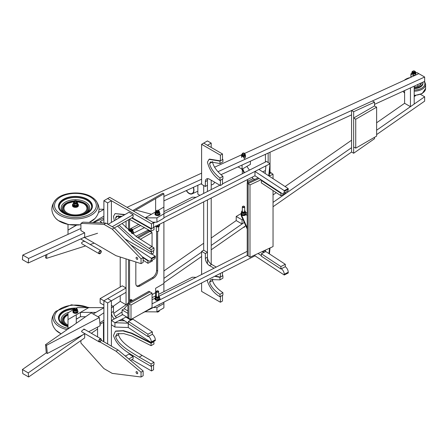 <?xml version="1.0" encoding="UTF-8"?>
<svg xmlns="http://www.w3.org/2000/svg" width="448" height="448" viewBox="0 0 448 448"><rect width="100%" height="100%" fill="white"/><g stroke="black" fill="none" stroke-linecap="round" stroke-linejoin="round"><path stroke-width="0.67" d="M159.975 298.822A2.509 1.45 180 0 1 159.998 299.018A2.509 1.45 180 0 1 159.264 300.042A2.509 1.45 180 0 1 156.526 300.356A2.509 1.45 180 0 1 154.98 299.018A2.509 1.45 180 0 1 155.002 298.822M159.628 297.875A2.509 1.45 180 0 1 159.998 298.631A2.509 1.45 180 0 1 159.264 299.656A2.509 1.45 180 0 1 156.526 299.97A2.509 1.45 180 0 1 154.98 298.631A2.509 1.45 180 0 1 155.35 297.875M156.772 290.998A1.182 0.683 0 0 0 156.654 291.06A1.182 0.683 0 0 0 156.307 291.542L156.307 296.341A1.182 0.683 0 0 0 156.654 296.822A1.182 0.683 0 0 0 157.942 296.968A1.182 0.683 0 0 0 158.67 296.341A1.182 0.683 0 0 0 158.323 295.859M158.06 298.402L155.921 298.071L155.921 299.359L158.06 299.69L159.628 298.788L159.628 297.5L158.06 298.402L158.06 299.69M159.057 296.262L159.628 297.5M155.921 298.071L155.35 296.834L155.35 298.127L155.921 299.359M155.35 296.834L155.641 296.582M158.038 311.237L159.393 310.453M155.859 226.027L157.97 226.408L159.606 225.54L159.606 224.476M157.976 225.114L157.97 226.408M157.948 305.166A2.509 1.45 0 0 0 159.264 304.769A2.509 1.45 0 0 0 159.88 304.186M156.772 210.47A1.182 0.683 0 0 0 156.654 210.532A1.182 0.683 0 0 0 156.307 211.014L156.307 211.467A1.182 0.683 0 0 0 156.654 211.954A1.182 0.683 0 0 0 157.942 212.1A1.182 0.683 0 0 0 158.67 211.467L158.67 211.014A1.182 0.683 0 0 0 158.323 210.532A1.182 0.683 0 0 0 158.206 210.47M158.06 213.534L155.921 213.203L155.921 214.491L158.06 214.822L159.628 213.914L159.628 212.626L158.06 213.534L158.06 214.822M159.057 211.389L159.628 212.626M155.921 213.203L155.35 211.966L155.35 213.254L155.921 214.491M155.35 211.966L155.641 211.714M220.399 302.238L220.399 296.531L222.488 295.327L222.488 301.034L220.399 302.238L201.606 291.39L201.606 282.962M215.124 276.086L220.399 277.122L222.488 275.918L222.488 272.339M214.026 268.212L209.541 265.625A5.908 3.41 60 0 1 205.363 258.395L205.363 253.568L207.452 252.364L203.694 250.197L201.606 251.401L201.606 274.529M216.244 267.086L211.63 264.421L209.541 265.625M205.363 258.395L207.452 257.186L207.452 252.364M205.363 253.568L201.606 251.401M220.399 273.403L220.399 277.122M207.452 257.186A5.908 3.41 -120 0 0 211.63 264.421M413.073 71.058A1.182 0.683 0 0 0 412.955 71.114A1.182 0.683 0 0 0 412.664 71.383A1.182 0.683 0 0 0 412.608 71.596L412.608 72.083A1.182 0.683 0 0 0 412.709 72.352A1.182 0.683 0 0 0 414.03 72.75A1.182 0.683 0 0 0 414.971 72.083L414.971 71.596A1.182 0.683 0 0 0 414.624 71.114A1.182 0.683 0 0 0 414.506 71.058M413.543 74.178L411.757 73.422L411.757 74.71L413.543 75.466L415.576 74.956L415.817 73.685L415.817 72.391L415.576 73.662L413.543 74.178L413.543 75.466M411.757 73.422L412.003 72.15M415.576 73.662L415.576 74.956M193.245 187.398A5.908 3.741 65.4 0 1 193.687 190.758A5.908 3.741 65.4 0 1 191.99 193.547A5.908 3.741 65.4 0 1 186.508 190.484M214.553 182.129A6.233 3.948 65.4 0 1 212.895 184.33L211.21 185.102M193.435 187.309A6.233 3.948 65.4 0 1 193.917 190.898A6.233 3.948 65.4 0 1 192.125 193.844A6.233 3.948 65.4 0 1 186.323 190.568M74.794 200.648A0.885 0.51 0 0 0 74.827 201.37A0.885 0.51 0 0 0 76.082 201.354A0.885 0.51 0 0 0 76.065 200.637A0.885 0.51 0 0 0 74.81 200.637A0.885 0.51 0 0 0 74.794 200.648M74.626 200.743A1.182 0.683 0 0 0 74.603 200.76A1.182 0.683 0 0 0 74.256 201.242A1.182 0.683 0 0 0 75.001 201.874A1.182 0.683 0 0 0 76.294 201.712A1.182 0.683 0 0 0 76.619 201.242A1.182 0.683 0 0 0 76.272 200.76A1.182 0.683 0 0 0 76.154 200.698M78.114 318.08A2.951 1.702 180 0 1 76.692 318.903M73.601 309.249A16.24 9.374 0 0 0 59.198 318.562A16.24 9.374 0 0 0 59.248 319.312A16.24 9.374 0 0 1 73.601 309.249M76.21 308.09A16.979 9.806 0 0 0 75.852 308.078M75.029 308.078A16.979 9.806 0 0 0 59.674 314.238A16.979 9.806 0 0 0 63.431 324.811A16.979 9.806 0 0 0 68.006 326.693M74.738 308.218A16.682 9.632 0 0 0 59.892 314.345A16.682 9.632 0 0 0 63.644 324.654A16.682 9.632 0 0 0 68.006 326.463M74.418 308.398A16.391 9.464 0 0 0 59.164 318.954A16.391 9.464 0 0 0 63.851 324.531A16.391 9.464 0 0 0 68.006 326.273M376.622 107.162L355.74 119.218L355.74 148.148L376.622 136.097L376.622 107.162L374.534 105.958L374.534 102.144L372.445 100.94L351.562 110.505L351.562 152.04L353.651 153.244L374.534 138.701L374.534 137.301M374.534 102.144L353.651 111.709L351.562 110.505M353.651 111.709L353.651 153.244M99.137 253.73A1.77 1.025 120 0 0 100.386 253.372A1.77 1.025 120 0 0 100.912 250.662A1.77 1.025 120 0 0 99.663 251.02A1.77 1.025 120 0 0 99.137 253.73L81.939 243.802L81.508 242.799L83.955 240.873L84.392 241.634M45.752 254.968L45.511 257.751L46.558 258.35L85.596 245.913M46.889 254.447L46.558 258.35M90.16 244.457L94.282 243.141M82.992 237.91L97.563 233.262M74.794 308.185A0.885 0.51 0 0 0 74.827 308.907A0.885 0.51 0 0 0 76.082 308.885A0.885 0.51 0 0 0 76.065 308.174A0.885 0.51 0 0 0 74.81 308.174A0.885 0.51 0 0 0 74.794 308.185M74.626 308.28A1.182 0.683 0 0 0 74.603 308.291A1.182 0.683 0 0 0 74.581 308.308A1.182 0.683 0 0 0 74.256 308.773A1.182 0.683 0 0 0 75.001 309.411A1.182 0.683 0 0 0 76.294 309.243A1.182 0.683 0 0 0 76.619 308.773A1.182 0.683 0 0 0 76.272 308.291A1.182 0.683 0 0 0 76.154 308.235M133.118 214.693L128.94 212.279L108.063 224.336L112.235 226.744L133.118 214.693L133.118 217.101L112.235 229.158L141.053 258.815L141.053 263.637L115.998 255.679L84.678 237.597M422.912 82.18A9.156 5.286 180 0 1 422.94 82.617L422.94 83.35A9.156 5.286 180 0 1 414.204 88.631M422.94 82.617A9.156 5.286 180 0 1 414.204 87.898M417.894 84.482L417.894 85.501A4.105 2.369 180 0 1 417.514 86.492M419.698 83.653A6.72 3.881 180 0 1 420.414 84.857M421.456 82.846A7.678 4.435 180 0 1 421.322 83.468A7.678 4.435 180 0 1 414.204 87.041M407.103 79.005A9.156 5.286 180 0 1 409.214 78.036M99.137 341.874A1.77 1.025 120 0 0 99.988 341.807A1.77 1.025 120 0 0 101.175 340.25A1.77 1.025 120 0 0 100.912 338.806A1.77 1.025 120 0 0 100.061 338.873A1.77 1.025 120 0 0 98.874 340.43A1.77 1.025 120 0 0 99.137 341.874L81.911 331.929L81.508 331.234L83.983 329.034L84.386 329.722M45.511 344.686L46.558 345.29L99.361 317.565L91.207 312.855L45.511 344.686L46.284 352.873L47.331 353.478L84.991 333.704M46.558 345.29L47.331 353.478M88.704 331.755L100.134 325.752L99.361 317.565M78.394 204.954L78.394 205.677A2.951 1.702 180 0 1 76.446 207.278A2.951 1.702 180 0 1 73.17 206.769A2.951 1.702 180 0 1 72.486 205.677L72.486 204.954A2.951 1.702 0 0 0 73.17 206.046A2.951 1.702 0 0 0 76.446 206.556A2.951 1.702 0 0 0 78.394 204.954A2.951 1.702 0 0 0 77.767 203.902M87.926 200.883A16.24 9.374 0 0 0 69.916 198.066A16.24 9.374 0 0 0 59.198 206.881A16.24 9.374 0 0 0 59.248 207.631A16.24 9.374 0 0 1 69.311 198.201A16.24 9.374 0 0 1 87.926 200.883A16.24 9.374 0 0 1 91.678 206.881A16.24 9.374 0 0 1 91.627 207.631A16.24 9.374 0 0 0 87.926 200.883M73.114 203.902A2.951 1.702 0 0 0 72.486 204.954M62.39 212.47A16.979 9.806 0 0 0 86.302 213.735A16.979 9.806 0 0 0 88.491 199.931A16.979 9.806 0 0 0 64.579 198.666A16.979 9.806 0 0 0 62.39 212.47M88.262 199.998A16.682 9.632 0 0 0 64.77 198.755A16.682 9.632 0 0 0 62.614 212.318A16.682 9.632 0 0 0 86.111 213.562A16.682 9.632 0 0 0 88.262 199.998M62.843 212.212A16.391 9.464 0 0 0 80.091 215.23A16.391 9.464 0 0 0 91.711 207.273A16.391 9.464 0 0 0 88.038 200.105A16.391 9.464 0 0 0 68.964 197.467A16.391 9.464 0 0 0 59.164 207.273A16.391 9.464 0 0 0 62.843 212.212M128.822 358.988L133.118 356.513L128.94 354.099L125.412 356.138M130.525 360.416L133.118 358.921L133.118 356.513M374.534 105.958L353.651 118.009L353.651 146.944L355.74 148.148M355.74 119.218L353.651 118.009M207.822 178.668A5.908 3.41 -120 0 0 207.452 180.443L205.363 181.647L205.363 186.469L201.606 184.302L201.606 144.312L220.399 155.159L222.488 153.955L222.488 159.662L220.399 160.866L209.468 159.107L209.054 159.348L219.979 161.106L222.902 159.421L222.488 159.247M220.399 185.506L220.399 180.275L222.488 179.071L222.488 184.296L220.399 185.506L209.541 179.234A5.908 3.41 60 0 0 206.59 178.942A5.908 3.41 60 0 0 205.363 181.647M207.452 180.443L207.452 185.265L205.363 186.469M211.21 147.448L211.21 143.108L207.452 140.935L201.606 144.312M211.21 143.108L207.452 145.275L203.694 143.108L222.488 153.955M220.399 160.866L220.399 155.159M115.847 331.022L123.435 330.669L131.891 333.172L151.491 343.022L153.58 341.471M151.491 343.022L151.491 342.535M114.324 318.926A5.908 3.41 60 0 1 111.401 312.642L111.401 307.821L113.49 306.611L111.401 305.407M111.401 312.642L113.49 311.438L113.49 306.611M151.491 370.955L153.58 369.746L153.58 364.924L151.491 366.128L151.491 370.955L131.886 359.632M124.488 355.365L125.619 356.014M113.49 311.438A5.908 3.41 -120 0 0 116.514 317.817M77.924 204.641A2.509 1.45 180 0 1 77.946 204.831A2.509 1.45 180 0 1 76.149 206.226A2.509 1.45 180 0 1 73.332 205.621A2.509 1.45 180 0 1 72.929 204.831A2.509 1.45 180 0 1 72.951 204.641M77.622 203.734A2.509 1.45 180 0 1 77.946 204.445A2.509 1.45 180 0 1 76.149 205.839A2.509 1.45 180 0 1 73.332 205.234A2.509 1.45 180 0 1 72.929 204.445A2.509 1.45 180 0 1 73.254 203.734M114.335 220.713L113.49 216.378L115.091 213.595L124.6 214.788M131.634 217.958L151.077 228.939L151.077 231.353L129.366 219.268M153.58 227.013L154 227.254L151.077 228.939M154 227.254L154 229.662L151.077 231.353M118.625 215.74L115.59 217.84L115.875 219.822M121.918 216.334L116.57 216.154L115.59 217.84M118.513 216.149L118.798 218.137M122.035 223.502L136.371 236.634L154 247.951L151.077 249.637L151.077 252.05L132.871 240.324L117.589 226.066M119.112 225.187L133.448 238.319L151.077 249.637M154 247.951L154 250.359L151.077 252.05M151.491 223.877L153.58 222.673L109.732 197.355L107.643 198.559L151.491 223.877L151.491 228.698L132.054 217.717M125.014 214.547L115.091 213.595M151.491 254.218L153.58 253.014L153.58 250.6L151.491 251.81L151.491 254.218L124.97 238.907M153.58 222.673L153.58 227.494L151.491 228.698M100.296 253.081A1.327 0.767 120 0 0 100.688 251.048A1.327 0.767 120 0 0 99.753 251.317A1.327 0.767 120 0 0 99.361 253.35A1.327 0.767 120 0 0 100.296 253.081M74.256 201.242L74.256 202.154A1.182 0.683 0 0 0 75.029 202.798A1.182 0.683 0 0 0 76.619 202.154L76.619 201.242M76.854 203.969L74.67 204.182L74.67 205.475L76.854 205.257L77.622 204.053L77.622 202.765L76.854 203.969L76.854 205.257M77.286 202.429L77.622 202.765M74.67 204.182L73.254 203.202L73.254 204.49L74.67 205.475M73.254 203.202L73.595 202.53M136.892 259.308A1.182 0.683 60 0 1 136.119 258.266A1.182 0.683 60 0 1 136.298 257.32A1.182 0.683 60 0 1 136.892 257.382A1.182 0.683 60 0 1 137.659 258.423A1.182 0.683 60 0 1 137.48 259.37A1.182 0.683 60 0 1 136.892 259.308M84.678 237.373L84.678 232.775L80.914 230.602L80.914 223.373L103.886 224.336L112.235 229.158M103.886 224.336L105.974 223.126L83.003 222.163L80.914 223.373M105.974 223.126L114.324 227.954L143.142 257.606L141.053 258.815M143.142 257.606L143.142 262.427L141.053 263.637M412.944 71.198A0.885 0.51 0 0 0 413.51 71.842A0.885 0.51 0 0 0 414.63 71.518A0.885 0.51 0 0 0 414.417 70.997A0.885 0.51 0 0 0 413.162 70.997A0.885 0.51 0 0 0 412.944 71.198M412.608 71.596A1.182 0.683 0 0 0 413.599 72.274A1.182 0.683 0 0 0 414.91 71.809A1.182 0.683 0 0 0 414.971 71.596M77.924 311.718A2.509 1.45 180 0 1 77.946 311.909A2.509 1.45 180 0 1 77.582 312.665A2.509 1.45 180 0 1 74.76 313.303A2.509 1.45 180 0 1 72.929 311.909A2.509 1.45 180 0 1 72.951 311.718M77.61 310.794A2.509 1.45 180 0 1 77.946 311.522A2.509 1.45 180 0 1 77.582 312.278A2.509 1.45 180 0 1 74.76 312.917A2.509 1.45 180 0 1 72.929 311.522A2.509 1.45 180 0 1 73.27 310.794M151.077 366.374L151.077 363.961L139.233 357.123C130.945 351.954 118.143 345.145 115.59 336.498L116.906 333.816L123.715 333.586L131.869 336.011L151.077 345.671L151.077 343.263L131.471 333.413L123.015 330.91L115.433 331.262L113.49 335.535C117.684 348.695 130.71 353.662 139.233 359.531L151.077 366.374L154 364.683L154 362.275L142.156 355.438C133.868 350.269 121.066 343.459 118.513 334.813L118.748 333.25M151.077 363.961L154 362.275M115.59 336.498L118.513 334.813M151.077 345.671L154 343.986L153.709 341.41M151.077 343.263L154 341.572M80.914 340.564L80.914 343.006L103.886 368.564L112.235 373.386L141.053 377.003L143.142 375.799L143.142 370.978L118.082 350L101.175 340.239L103.466 341.561L103.466 322.274L99.994 324.279M97.563 327.107L97.563 336.874M404.6 90.569L404.6 103.286L410.446 106.663L414.204 104.042L414.204 86.167L410.446 87.892L410.446 106.663M120.21 295.708L120.21 301.381L126.056 304.758L127.887 303.481L113.764 313.32M120.21 287.028L120.21 257.018M126.056 221.178L126.056 227.875M126.056 258.871L126.056 304.758M76.272 308.291L77.028 307.619L88.721 307.619L80.45 312.39L95.9 312.39L103.886 307.782L93.15 313.981M103.886 307.619L88.721 307.619L68.006 319.575L68.006 328.496L72.38 325.97L68.006 328.496L68.006 329.017M103.886 209.412L98.582 212.47L103.886 209.412M76.574 225.176L68.006 230.126L68.006 234.354M103.886 216.16L92.775 222.578M68.006 224.454L68.006 230.126L76.272 225.187M103.886 209.244L99.064 209.244M73.298 309.77L68.006 312.827L68.006 319.575L76.272 314.804L76.272 323.26M85.646 316.73L80.45 316.73L76.272 319.144M80.45 312.39L80.45 316.73M145.219 217.846L151.452 214.256L135.789 210.039L133.745 211.221L163.901 193.81L155.63 198.582L155.63 211.719M152.74 222.186L156.923 222.186L163.901 218.159L163.901 207.071L158.116 210.409L163.901 207.071L163.901 193.81L162.854 193.206L132.703 210.616M163.901 222.09L163.901 291.665M136.578 285.874A5.908 3.41 120 0 0 138.964 285.359L140.011 285.964L153.457 278.197L152.415 277.592L138.964 285.359M152.415 277.592A5.908 3.41 120 0 0 156.593 270.362L157.634 270.962L157.634 231.526M156.593 231.224L156.593 270.362M128.526 219.755L128.526 230.205M128.526 259.655L128.526 302.859M129.567 219.363L129.567 229.079M129.567 259.991L129.567 302.266M140.011 285.964A5.908 3.41 -60 0 1 137.054 286.255A5.908 3.41 -60 0 1 135.834 283.55L135.834 261.979M138.376 224.599A5.908 3.41 -60 0 1 138.746 224.23M157.634 270.962A5.908 3.41 -60 0 1 153.457 278.197M152.062 294.678L155.63 292.617M155.63 295.87L155.63 288.277L163.901 283.5M153.283 307.541L156.923 307.541L156.923 311.881L144.917 311.797M156.923 222.186L156.923 217.846L163.901 213.819M155.35 212.005L145.23 217.846L156.923 217.846M156.923 311.881L163.901 307.854L163.901 302.142M156.923 307.541L163.901 303.514M111.401 346.142L111.401 300.793L107.643 302.96L100.128 298.62L100.128 302.96L103.886 305.133L103.886 300.793L126.056 287.991L126.056 292.331L111.401 300.793L107.643 298.62L103.886 300.793L103.886 341.802M100.128 298.62L122.293 285.824L126.056 287.991M103.466 328.216L103.886 328.457L103.886 324.565L103.466 324.856M103.886 219.358L100.128 221.53L102.144 222.97M103.258 219.722L103.886 220.08L103.886 223.042L103.886 200.732L107.643 198.559L111.401 200.732L107.643 202.899L103.886 200.732M201.606 179.206L163.901 196.482M121.05 216.11L118.597 217.235M163.901 200.844L201.606 183.568M84.678 232.775L28.633 258.446L28.246 262.987L84.678 237.138M203.694 185.506L203.694 193.418L203.694 185.506M203.694 201.852L203.694 250.197M201.606 252.134L163.901 278.398M115.377 316.557L122.097 311.881M163.901 282.761L201.606 256.497M211.21 249.805L245.745 225.747M273.039 206.741L351.562 152.04M376.622 134.585L424.648 101.136L424.648 96.774L376.622 130.222M351.562 147.678L273.039 202.373M242.866 219.341L242.054 219.811L242.054 223.955L244.255 222.426L211.21 245.442M103.886 320.202L99.876 322.997M82.992 334.757L28.246 372.887L28.633 376.981L84.678 337.943L84.678 333.872M91.358 333.29L97.563 328.966M46.284 352.873L22.4 369.51L22.786 373.604L28.633 376.981M424.648 96.774L420.549 94.405M415.654 95.586L414.204 96.594M404.6 103.286L376.622 122.774M351.562 140.23L285.09 186.53M276.282 192.668L273.039 194.925M241.013 213.662L236.208 216.44L236.208 220.584L211.21 237.994M203.694 243.23L163.901 270.95M120.21 301.381L113.058 306.365M103.886 312.754L98.056 316.814M22.4 369.51L28.246 372.887M107.643 302.96L107.643 343.974M207.452 178.674L207.452 191.509M207.452 199.937L207.452 263.777M211.21 264.158L211.21 198.027M211.21 189.599L211.21 180.202M221.071 174.647L351.562 114.867M374.534 104.345L424.648 81.385L424.648 77.022L218.092 171.651M80.914 228.441L22.786 255.074L22.4 259.61L28.246 262.987M424.648 77.022L418.802 73.646L244.608 153.451M245.022 154.157A1.848 1.064 180 0 1 245.364 154.773A1.848 1.064 180 0 1 244.076 155.786A1.848 1.064 180 0 1 242.01 155.389A1.848 1.064 180 0 1 241.674 154.773L214.502 167.244M201.606 173.152L127.002 207.329M103.886 217.918L93.643 222.611M22.786 255.074L28.633 258.446M111.401 222.404L111.401 200.732M107.643 202.899L107.643 224.095M245.487 212.15L247.223 213.153M236.208 216.44L242.054 219.811M236.208 220.584L242.054 223.955M250.41 164.36L250.41 161.213L242.054 165.038L242.054 169.182L250.41 164.36M238.056 166.869L242.396 169.338M265.44 154.325L265.44 162.014M262.679 171.847L265.44 170.548M270.038 172.357L270.038 152.219M268.156 153.082L268.156 162.54M415.817 72.682L417.127 72.682L418.802 73.646M411.768 73.371L410.866 73.886L410.866 76.3L411.813 76.849M410.866 76.3L410.866 77.286M414.848 95.648A1.182 0.683 180 0 1 414.204 95.984M197.848 185.287L197.848 194.152L199.914 195.345M74.256 308.773L74.256 309.232A1.182 0.683 0 0 0 75.813 309.882A1.182 0.683 0 0 0 76.619 309.232L76.619 308.773M77.286 309.613L77.61 310.318L76.138 311.276L73.965 311.013L73.27 309.803L73.595 309.495M73.27 309.803L73.27 311.091L73.965 312.306L76.138 312.564L77.61 311.606L77.61 310.318M73.965 311.013L73.965 312.306M76.138 311.276L76.138 312.564M207.536 279.944L207.452 281.282C209.894 288.193 214.071 293.356 219.979 296.772L222.902 295.086L222.902 292.65C217.454 289.055 213.976 285.029 212.475 280.566L212.71 279.003M222.902 292.65L219.979 294.336C214.53 290.746 211.053 286.714 209.552 282.251L212.475 280.566M209.552 282.251L210.874 279.569L219.979 279.86L222.902 278.174L222.902 275.677L222.488 275.565M214.659 276.321L219.979 277.362L222.902 275.677M219.979 277.362L219.979 279.86M219.979 294.336L219.979 296.772M99.994 341.443A1.327 0.767 120 0 0 100.884 340.273A1.327 0.767 120 0 0 100.688 339.186A1.327 0.767 120 0 0 100.05 339.237A1.327 0.767 120 0 0 99.159 340.407A1.327 0.767 120 0 0 99.361 341.488A1.327 0.767 120 0 0 99.994 341.443M212.587 161.487L212.475 161.902C213.534 166.712 217.011 171.522 222.902 176.333L222.902 178.83L219.979 180.516C213.455 175.806 209.283 169.674 207.452 162.131L209.054 159.348M212.475 161.902L209.552 163.593C210.61 168.398 214.088 173.208 219.979 178.018L222.902 176.333M222.902 159.421L222.902 161.857L219.979 163.542L210.532 161.902L209.552 163.593M219.979 180.516L219.979 178.018M219.979 163.542L219.979 161.106M136.892 371.7A1.182 0.683 -120 0 0 136.298 371.644A1.182 0.683 -120 0 0 136.119 372.59A1.182 0.683 -120 0 0 136.892 373.632A1.182 0.683 -120 0 0 137.48 373.688A1.182 0.683 -120 0 0 137.659 372.742A1.182 0.683 -120 0 0 136.892 371.7M141.053 377.003L141.053 372.182L143.142 370.978M141.053 372.182L115.998 351.204L118.082 350M115.998 351.204L99.837 341.88M242.799 206.343A1.182 0.683 0 0 0 242.682 206.405A1.182 0.683 0 0 0 242.334 206.886L242.334 211.473A1.182 0.683 0 0 0 242.682 211.954A1.182 0.683 0 0 0 243.97 212.1A1.182 0.683 0 0 0 244.698 211.473A1.182 0.683 0 0 0 244.35 210.991M244.093 213.534L241.948 213.203L241.948 214.491L244.093 214.822L245.655 213.92L245.655 212.626L244.093 213.534L244.093 214.822M245.084 211.394L245.655 212.626M241.948 213.203L241.377 211.966L241.377 213.254L241.948 214.491M241.377 211.966L241.674 211.714M157.746 291.788A0.885 0.51 0 0 0 158.116 290.937A0.885 0.51 0 0 0 157.231 290.814A0.885 0.51 0 0 0 156.862 290.937A0.885 0.51 0 0 0 156.727 291.564A0.885 0.51 0 0 0 157.746 291.788M156.307 291.542A1.182 0.683 0 0 0 157.836 292.197A1.182 0.683 0 0 0 158.67 291.542A1.182 0.683 0 0 0 158.323 291.06A1.182 0.683 0 0 0 158.206 290.998M156.828 311.881A1.182 0.683 0 0 0 157.836 311.965A1.182 0.683 0 0 0 158.323 311.797A1.182 0.683 0 0 0 158.441 311.718M156.862 311.914L156.8 311.881A0.885 0.51 0 0 0 156.862 311.914A0.885 0.51 0 0 0 157.746 312.043A0.885 0.51 0 0 0 158.116 311.914A0.885 0.51 0 0 0 158.206 311.858M242.698 168.812L244.44 172.693M242.267 169.058L244.003 172.917M247.083 179.782L247.481 180.667M249.446 170.15L246.876 166.398M247.223 215.846L246.025 214.105M241.444 214.962L247.223 227.825M241.153 214.637L241.153 215.354A2.363 1.366 0 0 0 241.231 215.695L247.223 229.034M157.746 211.26A0.885 0.51 0 0 0 158.116 210.409A0.885 0.51 0 0 0 157.231 210.28A0.885 0.51 0 0 0 156.862 210.409A0.885 0.51 0 0 0 156.727 211.036A0.885 0.51 0 0 0 157.746 211.26M156.307 211.014A1.182 0.683 0 0 0 157.836 211.663A1.182 0.683 0 0 0 158.67 211.014M156.307 226.75L156.307 230.782A1.182 0.683 0 0 0 156.654 231.263A1.182 0.683 0 0 0 157.836 231.437A1.182 0.683 0 0 0 158.323 231.263A1.182 0.683 0 0 0 158.67 230.782L158.67 226.75M156.772 231.325A0.885 0.51 0 0 0 156.862 231.386A0.885 0.51 0 0 0 157.746 231.515A0.885 0.51 0 0 0 158.116 231.386A0.885 0.51 0 0 0 158.206 231.325M243.774 207.133A0.885 0.51 0 0 0 244.143 206.282A0.885 0.51 0 0 0 243.258 206.158A0.885 0.51 0 0 0 242.889 206.282A0.885 0.51 0 0 0 242.76 206.909A0.885 0.51 0 0 0 243.774 207.133M242.334 206.886A1.182 0.683 0 0 0 243.863 207.542A1.182 0.683 0 0 0 244.698 206.886A1.182 0.683 0 0 0 244.35 206.405A1.182 0.683 0 0 0 244.233 206.343M243.466 227.338A1.182 0.683 0 0 0 243.863 227.31A1.182 0.683 0 0 0 244.35 227.142A1.182 0.683 0 0 0 244.698 226.66L244.698 226.481M243.37 227.405A0.885 0.51 0 0 0 243.774 227.388A0.885 0.51 0 0 0 244.143 227.259A0.885 0.51 0 0 0 244.233 227.198M246.002 213.954A2.509 1.45 180 0 1 246.025 214.15A2.509 1.45 180 0 1 243.376 215.594A2.509 1.45 180 0 1 241.007 214.15A2.509 1.45 180 0 1 241.03 213.954M245.655 213.007A2.509 1.45 180 0 1 246.025 213.763A2.509 1.45 180 0 1 243.376 215.208A2.509 1.45 180 0 1 241.007 213.763A2.509 1.45 180 0 1 241.377 213.007M243.774 153.961A0.885 0.51 0 0 0 244.143 153.11A0.885 0.51 0 0 0 243.258 152.981A0.885 0.51 0 0 0 242.889 153.11A0.885 0.51 0 0 0 242.76 153.737A0.885 0.51 0 0 0 243.774 153.961M242.799 153.171A1.182 0.683 0 0 0 242.682 153.233A1.182 0.683 0 0 0 242.334 153.714A1.182 0.683 0 0 0 243.863 154.364A1.182 0.683 0 0 0 244.698 153.714A1.182 0.683 0 0 0 244.35 153.233A1.182 0.683 0 0 0 244.233 153.171M242.334 169.848L242.334 173.482A1.182 0.683 0 0 0 242.413 173.729M159.975 213.954A2.509 1.45 180 0 1 159.998 214.144A2.509 1.45 180 0 1 159.264 215.169A2.509 1.45 180 0 1 156.526 215.482A2.509 1.45 180 0 1 154.98 214.144A2.509 1.45 180 0 1 155.002 213.954M159.628 213.002A2.509 1.45 180 0 1 159.998 213.763A2.509 1.45 180 0 1 159.264 214.782A2.509 1.45 180 0 1 156.526 215.102A2.509 1.45 180 0 1 154.98 213.763A2.509 1.45 180 0 1 155.35 213.002M242.334 153.714L242.334 154.678A1.182 0.683 0 0 0 242.553 155.07A1.182 0.683 0 0 0 243.874 155.327A1.182 0.683 0 0 0 244.698 154.678A1.182 0.683 0 0 0 244.479 154.286M245.325 154.762L245.532 156.038L243.723 156.778L241.707 156.24L241.707 157.534M243.723 156.778L243.723 158.066L245.532 157.326L245.532 156.038M241.707 156.24L241.506 154.969L241.506 156.257M130.015 229.074A0.885 0.51 0 0 0 130.822 229.628A0.885 0.51 0 0 0 131.785 229.163A0.885 0.51 0 0 0 131.527 228.754A0.885 0.51 0 0 0 130.273 228.754A0.885 0.51 0 0 0 130.015 229.074M130.183 228.816A1.182 0.683 0 0 0 130.066 228.878A1.182 0.683 0 0 0 129.724 229.298A1.182 0.683 0 0 0 129.718 229.359A1.182 0.683 0 0 0 130.85 230.037A1.182 0.683 0 0 0 132.076 229.415A1.182 0.683 0 0 0 132.082 229.359A1.182 0.683 0 0 0 131.734 228.878A1.182 0.683 0 0 0 131.617 228.816M129.718 229.359L129.718 229.818A1.182 0.683 0 0 0 130.015 230.266A1.182 0.683 0 0 0 131.32 230.457A1.182 0.683 0 0 0 132.082 229.818L132.082 229.359M132.563 229.796L133 231.05L131.337 231.896L129.993 231.504M131.337 233.184L133 232.338L133 231.05M131.337 231.896L131.337 232.658M130.995 305.043L130.995 319.508L152.062 307.563L152.062 293.098L130.995 305.043L127.887 303.218L148.96 291.273L149.996 291.883L128.923 303.828L128.923 318.293L122.097 314.278L122.097 309.938L124.202 308.745L127.887 310.912M127.887 303.218L127.887 317.682L127.887 313.342L122.097 309.938M145.802 293.065L146.854 292.466M131.051 301.426L129.998 302.025M127.887 304.466L124.202 308.745M152.062 293.098L149.996 291.883L128.923 303.828L128.923 318.293L130.995 319.508M130.105 299.779A0.885 0.51 0 0 0 130.514 300.462A0.885 0.51 0 0 0 131.695 300.227A0.885 0.51 0 0 0 131.527 299.639A0.885 0.51 0 0 0 130.273 299.639A0.885 0.51 0 0 0 130.105 299.779M130.183 299.701A1.182 0.683 0 0 0 130.066 299.762A1.182 0.683 0 0 0 129.842 299.947A1.182 0.683 0 0 0 129.718 300.244A1.182 0.683 0 0 0 130.631 300.91A1.182 0.683 0 0 0 131.964 300.546A1.182 0.683 0 0 0 132.082 300.244A1.182 0.683 0 0 0 131.734 299.762A1.182 0.683 0 0 0 131.617 299.701M143.142 260.159L147.93 263.301L152.365 261.044L152.365 259.986M143.142 257.751L147.93 260.887L147.93 263.301M147.93 260.887L148.378 260.663L142.139 256.575M247.71 179.463L247.358 181.322L253.12 178.657L247.358 181.322L247.358 182.846L247.358 181.322L248.64 182.252M252.47 177.038L252.47 177.593A2.951 1.702 0 0 0 253.12 178.657A2.951 1.702 0 0 0 255.052 179.284M273.039 178.634L273.039 174.244L270.267 172.25L269.539 172.586M258.143 177.856L247.223 182.907L247.223 255.237L248.147 255.903L248.147 183.574L247.223 182.907M271.191 172.911L269.416 173.734L271.191 172.911M261.072 179.777L249.99 184.901L248.147 183.574L259.118 178.494L248.147 183.574L248.147 255.903L249.99 257.236L273.039 246.574L273.039 190.546M273.039 174.244L269.164 176.036M249.99 184.901L249.99 257.236M128.414 321.395L147.93 334.186L152.365 331.934L132.843 319.138L128.414 321.395L128.414 323.803L147.93 336.599L152.365 334.342A4.43 2.391 63 0 1 155.294 339.881L151.301 341.908L151.301 342.63L128.268 327.533L114.934 327.051L114.934 322.711L126.459 316.842M147.93 334.186L147.93 336.599M152.365 331.934L152.365 334.342L148.378 336.37A4.43 2.391 -117 0 1 151.301 341.908M130.771 320.191L126.011 317.072L122.024 319.099L122.024 320.746M151.301 342.63L155.294 340.603L155.294 339.881M128.414 323.288L122.024 319.099M284.245 275.01L288.232 272.978L288.232 272.255L284.245 274.288L284.245 275.01L254.962 255.819L141.826 313.37M263.715 252.571L262.209 251.586M261.352 253.77L280.874 266.566L285.303 264.309L265.787 251.518L261.352 253.77L261.352 256.183L280.874 268.974L285.303 266.722A4.43 2.391 63 0 1 288.232 272.255M261.352 255.668L258.054 253.506M284.245 274.288A4.43 2.391 -117 0 0 281.316 268.75L285.303 266.722L285.303 264.309M254.962 254.934L254.962 255.819M148.378 260.663A4.43 2.391 -117 0 0 150.382 260.994A4.43 2.391 -117 0 0 151.301 258.966L155.294 256.939L155.294 256.211L151.301 258.244L130.53 244.63M155.294 256.211L151.894 253.988M151.301 258.244L151.301 258.966M155.294 256.939A4.43 2.391 63 0 1 154.37 258.966L150.382 260.994M283.326 193.374A4.43 2.391 -117 0 0 284.245 191.346L288.232 189.314A4.43 2.391 63 0 1 287.314 191.346L283.326 193.374A4.43 2.391 -117 0 1 281.316 193.043L254.962 175.773L153.882 227.186M288.232 189.314L288.232 188.591L284.245 190.618L284.245 191.346M284.245 190.618L254.962 171.433L254.962 175.773M288.232 188.591L258.95 169.406L254.962 171.433M132.653 229.555L140.795 225.417L132.653 229.555M219.867 185.198L163.901 213.662L196.056 197.305L192.304 197.17L163.901 211.618M138.914 224.33L129.371 229.286M247.223 251.328L159.242 296.083L196.056 277.351L192.304 277.217L158.67 294.325M156.307 295.529L152.062 297.685M152.062 299.729L155.098 298.189L152.062 299.729M128.268 323.193L124.678 320.846L119.006 320.639L114.934 322.711L114.934 327.051L111.418 324.744L111.418 320.404L114.934 322.711L128.268 323.193L128.268 327.533M152.062 303.822L247.369 255.343M111.418 320.404L122.73 314.653M270.032 248.158L269.405 253.887M265.451 250.482L262.679 251.894M130.418 319.172L129.741 319.519M132.58 233.682L144.558 227.59M153.58 223.003L155.182 222.186M163.901 217.75L270.032 163.766L270.032 168.106L270.032 163.766L265.955 165.838L265.126 173.449L268.71 175.801L270.032 163.766L266.515 161.465L222.488 183.859M148.557 229.897L135.946 236.309M270.032 168.106L269.158 176.092M265.502 250.062L265.317 251.759M268.957 253.596L269.55 248.186M280.874 266.566L280.874 268.974M152.062 246.831L152.062 232.63L149.996 231.414L138.303 238.039L149.996 231.414L148.96 230.804L137.379 237.367L148.96 230.804L147.946 230.205M152.062 232.63L140.19 239.361M132.754 319.183L133.106 318.315M130.413 319.956L131.219 319.967M132.21 319.463L132.21 318.819M130.004 319.693L130.004 319.379M281.316 193.043L280.874 193.267L261.352 180.477L261.794 180.247M285.303 192.366L285.303 193.424L280.874 195.681L280.874 193.267M280.874 195.681L261.352 182.885L261.352 180.477M133.386 232.299A2.509 1.45 180 0 1 133.409 232.495A2.509 1.45 180 0 1 132.49 233.615M133 231.314A2.509 1.45 180 0 1 133.409 232.109A2.509 1.45 180 0 1 132.177 233.352M157.948 225.12A2.509 1.45 0 0 0 159.264 224.717A2.509 1.45 0 0 0 159.88 224.14M159.337 296.75A1.904 1.098 180 0 1 158.43 297.976A1.904 1.098 180 0 1 156.145 297.797A1.904 1.098 180 0 1 155.641 296.75M156.307 295.574L155.641 296.934A1.848 1.064 0 0 0 156.184 297.69A1.848 1.064 0 0 0 158.194 297.92A1.848 1.064 0 0 0 159.337 296.934L159.337 296.436A1.848 1.064 180 0 1 158.194 297.422A1.848 1.064 180 0 1 156.184 297.192A1.848 1.064 180 0 1 155.641 296.436A1.848 1.064 180 0 1 156.229 295.658M158.794 295.686A1.848 1.064 180 0 1 159.337 296.436L158.67 295.574M156.307 295.613A1.725 0.997 0 0 0 156.268 297.046A1.725 0.997 0 0 0 158.71 297.046A1.725 0.997 0 0 0 158.71 295.635A1.725 0.997 0 0 0 158.67 295.613M158.883 310.957A1.848 1.064 180 0 1 157.942 311.293M157.069 311.797A1.848 1.064 0 0 0 159.062 311.315A1.848 1.064 0 0 0 159.337 310.761L159.046 311.366L157.002 311.836M158.749 311.534A1.725 0.997 180 0 1 157.035 311.819M159.04 225.966A1.848 1.064 180 0 1 157.892 226.43A1.848 1.064 180 0 1 156.246 226.178M155.747 226.24A1.848 1.064 0 0 0 157.892 226.929A1.848 1.064 0 0 0 159.337 225.887L157.881 226.979L155.641 225.887M158.749 226.666A1.725 0.997 180 0 1 157.864 226.957A1.725 0.997 180 0 1 156.229 226.666M159.337 211.876A1.904 1.098 180 0 1 158.43 213.102A1.904 1.098 180 0 1 156.145 212.929A1.904 1.098 180 0 1 155.641 211.876M156.537 210.61L155.641 212.066A1.848 1.064 0 0 0 156.184 212.817A1.848 1.064 0 0 0 158.194 213.052A1.848 1.064 0 0 0 159.337 212.066L159.337 211.568A1.848 1.064 180 0 1 158.194 212.548A1.848 1.064 180 0 1 156.184 212.318A1.848 1.064 180 0 1 155.641 211.568A1.848 1.064 180 0 1 156.229 210.79M158.794 210.812A1.848 1.064 180 0 1 159.337 211.568L158.441 210.61M156.475 210.661A1.725 0.997 0 0 0 156.268 212.173A1.725 0.997 0 0 0 158.71 212.173A1.725 0.997 0 0 0 158.71 210.767A1.725 0.997 0 0 0 158.502 210.661M415.632 72.486A1.904 1.098 180 0 1 414.406 73.797A1.904 1.098 180 0 1 412.042 73.203A1.904 1.098 180 0 1 411.942 72.486M412.787 71.238L411.942 72.677A1.848 1.064 -0 0 0 412.098 73.102A1.848 1.064 -0 0 0 414.165 73.718A1.848 1.064 -0 0 0 415.632 72.677L415.632 72.178A1.848 1.064 180 0 1 414.165 73.22A1.848 1.064 180 0 1 412.098 72.604A1.848 1.064 180 0 1 411.942 72.178A1.848 1.064 180 0 1 412.524 71.4M415.481 71.747A1.848 1.064 180 0 1 415.632 72.178L414.792 71.238M412.737 71.288A1.725 0.997 0 0 0 412.205 72.481A1.725 0.997 0 0 0 414.484 72.996A1.725 0.997 0 0 0 415.369 71.68A1.725 0.997 0 0 0 414.842 71.288M415.05 71.4A1.848 1.064 180 0 1 415.419 71.68M68.006 314.933L67.816 315.028A11.486 6.63 0 0 0 67.318 324.677A11.486 6.63 0 0 0 68.006 325.041M68.006 325.909A12.298 7.101 180 0 1 66.746 325.27A12.298 7.101 180 0 1 68.006 314.597M65.391 325.315L61.678 321.922A14.314 8.266 180 0 1 68.981 312.262M68.006 313.942A13.216 7.627 0 0 0 65.912 325.539M61.09 333.833L55.849 330.154A22.445 12.958 0 0 0 59.567 332.993A22.445 12.958 0 0 0 61.13 333.81M89.751 307.619L71.422 304.802L55.849 311.315A22.445 12.958 0 0 0 59.567 326.799A22.445 12.958 0 0 0 67.082 329.661M88.256 307.619A20.899 12.062 0 0 0 59.769 309.165A20.899 12.062 0 0 0 60.665 325.679A20.899 12.062 0 0 0 68.006 328.423M414.204 95.295A11.81 6.821 0 0 0 425.6 88.48L422.178 93.576L414.204 95.67M424.586 81.413L425.6 84.37A11.81 6.821 180 0 1 414.204 91.185M414.204 90.059A11.094 6.406 0 0 0 424.267 81.558M403.026 91.291A11.81 6.821 0 0 0 404.6 92.77M410.155 77.61A11.094 6.406 0 0 0 404.404 80.242M73.909 201.622L67.816 203.347A11.486 6.63 0 0 0 66.612 212.548A11.486 6.63 0 0 0 82.785 213.405A11.486 6.63 0 0 0 84.269 204.064A11.486 6.63 0 0 0 83.059 203.347L76.972 201.622M76.832 201.516A12.298 7.101 180 0 1 84.89 204.03A12.298 7.101 180 0 1 78.238 215.482M72.638 215.482A12.298 7.101 180 0 1 65.99 213.108A12.298 7.101 180 0 1 64.03 205.929A12.298 7.101 180 0 1 74.043 201.516M65.391 213.634L64.131 212.867L61.678 210.235A14.314 8.266 180 0 1 68.74 200.654A14.314 8.266 180 0 1 86.442 202.67A14.314 8.266 180 0 1 89.197 210.235L86.974 212.705L85.484 213.634M74.357 200.967A13.216 7.627 0 0 0 63.252 205.615A13.216 7.627 0 0 0 65.279 213.45A13.216 7.627 0 0 0 65.912 213.858M84.963 213.858A13.216 7.627 0 0 0 85.596 203.689A13.216 7.627 0 0 0 76.518 200.967M80.914 224.795L68.6 224.571L58.279 220.517L55.849 218.473A22.445 12.958 0 0 0 58.19 220.438A22.445 12.958 0 0 0 80.914 224.711M55.849 218.473C50.546 212.19 50.546 205.912 55.849 199.634A22.445 12.958 0 0 0 58.19 214.245A22.445 12.958 0 0 0 88.144 216.636A22.445 12.958 0 0 0 95.026 199.634A22.445 12.958 0 0 0 92.691 197.669M91.504 197.747A20.899 12.062 0 0 0 62.07 196.19A20.899 12.062 0 0 0 59.377 213.181A20.899 12.062 0 0 0 88.805 214.743A20.899 12.062 0 0 0 91.504 197.747M89.113 222.421A22.445 12.958 0 0 0 95.026 218.473C100.335 212.19 100.335 205.912 95.026 199.634L92.596 197.59C83.205 190.641 63.017 191.666 55.849 199.634M139.647 221.861L139.233 222.102M151.833 246.702L148.91 248.388M77.286 202.563A1.904 1.098 180 0 1 76.714 203.65A1.904 1.098 180 0 1 74.782 203.868A1.904 1.098 180 0 1 73.595 202.563M74.256 201.393L73.595 202.754A1.848 1.064 0 0 0 74.799 203.75A1.848 1.064 0 0 0 77.286 202.754L77.286 202.255A1.848 1.064 180 0 1 74.799 203.252A1.848 1.064 180 0 1 73.595 202.255A1.848 1.064 180 0 1 74.178 201.477M76.703 201.477A1.848 1.064 180 0 1 77.286 202.255L76.619 201.393M74.256 201.426A1.725 0.997 0 0 0 74.844 203.095A1.725 0.997 0 0 0 76.91 202.681A1.725 0.997 0 0 0 76.619 201.426M139.233 357.123L142.156 355.438M148.91 342.014L149.33 341.774M77.286 309.641A1.904 1.098 180 0 1 76.037 310.957A1.904 1.098 180 0 1 74.138 310.716A1.904 1.098 180 0 1 73.595 309.641M74.872 308.269L73.595 309.327L73.595 309.831A1.848 1.064 0 0 0 76.02 310.839A1.848 1.064 0 0 0 77.286 309.831L77.286 309.327A1.848 1.064 180 0 1 76.02 310.341A1.848 1.064 180 0 1 73.595 309.327A1.848 1.064 180 0 1 74.178 308.554M74.424 308.426A1.725 0.997 0 0 0 73.903 309.691A1.725 0.997 0 0 0 75.981 310.178A1.725 0.997 0 0 0 77.146 309.389A1.725 0.997 0 0 0 76.451 308.426M76.703 308.554A1.848 1.064 180 0 1 77.286 309.327L76.39 308.37M245.364 211.876A1.904 1.098 180 0 1 244.457 213.108A1.904 1.098 180 0 1 242.172 212.929A1.904 1.098 180 0 1 241.674 211.876M242.334 210.706L241.674 212.066A1.848 1.064 0 0 0 242.211 212.822A1.848 1.064 0 0 0 244.222 213.052A1.848 1.064 0 0 0 245.364 212.066L245.364 211.568A1.848 1.064 180 0 1 244.222 212.554A1.848 1.064 180 0 1 242.211 212.318A1.848 1.064 180 0 1 241.674 211.568A1.848 1.064 180 0 1 242.256 210.79M244.821 210.812A1.848 1.064 180 0 1 245.364 211.568L244.698 210.706M242.334 210.745A1.725 0.997 0 0 0 242.295 212.178A1.725 0.997 0 0 0 244.737 212.178A1.725 0.997 0 0 0 244.737 210.767A1.725 0.997 0 0 0 244.698 210.745M241.231 214.743L241.231 215.695M245.364 155.086A1.904 1.098 180 0 1 244.317 156.352A1.904 1.098 180 0 1 241.965 155.994A1.904 1.098 180 0 1 241.674 155.086M242.334 153.91L241.674 155.271A1.848 1.064 0 0 0 242.01 155.887A1.848 1.064 0 0 0 244.076 156.29A1.848 1.064 0 0 0 245.364 155.271L244.698 153.91M242.334 153.95A1.725 0.997 0 0 0 242.105 155.254A1.725 0.997 0 0 0 244.513 155.49A1.725 0.997 0 0 0 244.927 154.101A1.725 0.997 0 0 0 244.698 153.95M241.674 154.773A1.848 1.064 180 0 1 242.256 153.994M129.013 230.647A1.904 1.098 180 0 1 129.058 230.222M132.283 229.208A1.848 1.064 180 0 1 132.748 229.914A1.848 1.064 180 0 1 131.555 230.91A1.848 1.064 180 0 1 129.517 230.619A1.848 1.064 180 0 1 129.058 229.914L129.058 230.412A1.848 1.064 -0 0 0 129.175 230.787M129.886 229.012A1.725 0.997 0 0 0 129.606 230.474A1.725 0.997 0 0 0 132.042 230.563A1.725 0.997 0 0 0 132.199 229.158A1.725 0.997 0 0 0 131.914 229.012M129.606 231.174A1.848 1.064 -0 0 0 131.617 231.392A1.848 1.064 -0 0 0 132.748 230.412L131.852 228.956M132.748 230.222A1.904 1.098 180 0 1 132.031 231.381A1.904 1.098 180 0 1 129.909 231.431M129.948 228.956L129.058 229.914A1.848 1.064 180 0 1 129.64 229.135M131.113 320.023A1.848 1.064 180 0 1 130.474 320.001M242.682 169.982L241.674 168.986A1.848 1.064 0 0 0 242.396 169.831A1.848 1.064 0 0 0 242.659 169.932M242.67 169.954A1.725 0.997 180 0 1 242.463 169.876A1.725 0.997 180 0 1 242.256 169.764M154.98 299.018L154.98 298.631M159.998 299.018L159.998 298.631M197.848 191.223L192.125 193.844M55.849 330.154C50.546 323.876 50.546 317.593 55.849 311.315M425.6 84.37L425.6 88.48M410.48 77.459L403.743 80.545M404.6 93.038L402.92 91.342M89.208 222.426L95.026 218.473M72.929 204.831L72.929 204.445M77.946 204.831L77.946 204.445M100.912 250.662L80.662 238.974M77.946 311.909L77.946 311.522M72.929 311.909L72.929 311.522M100.912 338.806L83.983 329.034M158.67 296.341L158.67 291.542M244.698 211.473L244.698 206.886M241.007 214.15L241.007 213.763M246.025 214.15L246.025 213.763M244.698 159.46L244.698 157.808M244.698 154.678L244.698 153.714M154.98 214.144L154.98 213.763M159.998 214.144L159.998 213.763M129.718 302.182L129.718 300.244M132.082 300.843L132.082 300.244M133.409 232.495L133.409 232.109"/></g></svg>
